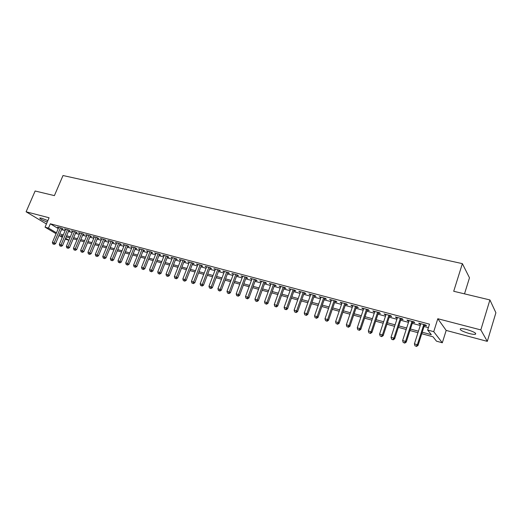 <?xml version="1.0" encoding="UTF-8"?>
<svg xmlns="http://www.w3.org/2000/svg" width="522" height="522" viewBox="0 0 522 522"><rect width="100%" height="100%" fill="white"/><g stroke="black" fill="none" stroke-linecap="round" stroke-linejoin="round"><path stroke-width="0.78" d="M47.861 220.623L41.623 218.203L39.835 217.968C39.731 218.79 42.204 220.153 47.241 222.059M469.154 333.493C472.018 334.23 474.074 334.504 475.314 334.328C476.71 333.297 473.826 331.685 466.661 329.499C463.804 328.769 461.774 328.501 460.574 328.684C459.21 329.721 462.074 331.326 469.154 333.493M65.589 238.273L68.904 240.244L65.23 239.141M464.508 293.86L469.487 277.802L462.368 263.636L63.012 175.529L54.399 195.619L35.131 191.006L26.1 211.788L46.419 223.977M462.368 263.636L453.709 291.269L489.91 299.941L495.9 312.756L487.307 341.362L480.827 329.911L437.808 318.733L433.73 331.672L442.317 342.778L436.483 341.173L432.999 336.788L421.75 333.728M437.808 318.733L446.173 330.419L487.307 341.362M446.173 330.419L442.317 342.778M489.91 299.941L480.827 329.911M61.864 228.74L63.077 229.06L61.681 228.212L57.531 227.109L58.601 227.755M68.826 230.593L70.052 230.92L68.663 230.072L64.467 228.949L65.544 229.615M75.866 232.466L77.112 232.799L75.736 231.951L71.481 230.815L72.578 231.487M82.998 234.365L84.257 234.704L82.887 233.849L78.587 232.708L79.69 233.393M90.215 236.29L91.487 236.629L90.13 235.774L85.771 234.619L86.893 235.318M97.516 238.234L98.802 238.574L97.457 237.725L93.053 236.551L94.182 237.262M104.909 240.205L106.214 240.551L104.876 239.696L100.413 238.515L101.555 239.239M112.393 242.195L113.711 242.547L112.393 241.699L107.871 240.492L109.026 241.236M119.969 244.211L121.306 244.57L119.995 243.715L115.421 242.502L116.589 243.259M127.642 246.26L128.993 246.619L127.694 245.764L123.068 244.537L124.249 245.307M135.413 248.328L136.777 248.687L135.498 247.839L130.807 246.593L132.001 247.376M143.276 250.423L144.666 250.788L143.393 249.94L138.643 248.674L139.85 249.477M151.243 252.544L152.646 252.916L151.393 252.067L146.578 250.788L147.798 251.604M159.314 254.69L160.737 255.069L159.491 254.221L154.616 252.922L155.856 253.764M167.484 256.87L168.926 257.255L167.699 256.4L162.76 255.088L164.012 255.943L164.182 255.467M175.764 259.075L177.226 259.46L176.012 258.612L171.007 257.281L172.28 258.142M184.149 261.307L185.63 261.698L184.429 260.85L179.366 259.506L180.651 260.374M192.651 263.571L194.145 263.969L192.964 263.121L187.829 261.757L189.14 262.638M201.257 265.861L202.777 266.266L201.609 265.424L196.409 264.041L197.734 264.922M209.981 268.184L211.521 268.595L210.373 267.753L205.1 266.35L206.451 267.244M218.822 270.54L220.382 270.957L219.253 270.109L213.909 268.693L215.279 269.593M227.788 272.928L229.367 273.345L228.251 272.504L222.835 271.068L224.225 271.982M236.871 275.348L238.469 275.773L237.38 274.931L231.885 273.469L233.301 274.396M246.077 277.795L247.702 278.233L246.625 277.391L241.06 275.91L242.495 276.843M255.408 280.281L257.059 280.725L256.002 279.883L250.364 278.383L251.813 279.329M264.876 282.807L266.546 283.25L265.509 282.415L259.793 280.888L261.268 281.841M274.468 285.358L276.164 285.808L275.153 284.979L269.352 283.433L270.853 284.399M284.203 287.955L285.919 288.412L284.927 287.576L279.048 286.01L280.568 286.983M294.069 290.578L295.811 291.041L294.845 290.212L288.881 288.627L290.428 289.612M304.078 293.247L305.846 293.716L304.907 292.888L298.852 291.276L300.424 292.274M314.237 295.948L316.025 296.431L315.112 295.602L308.972 293.971L310.57 294.976M324.534 298.695L326.354 299.178L325.46 298.356L319.229 296.698L320.86 297.716M334.987 301.475L336.834 301.97L335.966 301.148L329.643 299.465L331.3 300.496M345.59 304.3L347.463 304.802L346.628 303.98L340.213 302.277L341.89 303.315M356.356 307.171L358.255 307.673L357.446 306.858L350.934 305.129L352.644 306.179M367.279 310.075L369.204 310.59L368.421 309.781L361.818 308.019L363.553 309.083M378.365 313.03L380.323 313.552L379.572 312.743L372.865 310.955L374.626 312.032M389.621 316.025L391.604 316.554L390.887 315.751L384.075 313.937L385.869 315.027M401.046 319.072L403.062 319.608L402.377 318.805L395.461 316.965L396.165 317.774L397.288 318.068M412.648 322.159L414.696 322.707L414.044 321.911L407.016 320.038L407.695 320.841L408.876 321.154M422.233 332.214L431.329 334.68L427.642 330.034L429.502 324.169L50.321 223.794L58.249 228.59M61.485 229.628L65.126 230.607M68.447 231.487L72.16 232.479M75.488 233.373L79.279 234.385M82.62 235.278L86.482 236.309M89.836 237.203L93.771 238.254M97.138 239.154L101.151 240.231M104.53 241.131L108.622 242.221M112.015 243.128L116.184 244.244M119.59 245.157L123.844 246.293M127.264 247.206L131.603 248.361M135.028 249.281L139.459 250.462M142.891 251.382L147.413 252.589M150.858 253.509L155.465 254.743M158.929 255.663L163.627 256.922M167.099 257.848L171.895 259.127M175.379 260.06L180.266 261.365M183.764 262.298L188.755 263.63M192.266 264.569L197.349 265.933M200.872 266.873L206.066 268.256M209.596 269.202L214.894 270.618M218.437 271.564L223.84 273.006M227.403 273.959L232.91 275.433M236.486 276.386L242.11 277.887M245.692 278.846L251.428 280.379M255.023 281.338L260.883 282.904M264.491 283.864L270.468 285.462M274.083 286.428L280.183 288.059M283.818 289.031L290.043 290.695M293.684 291.667L300.039 293.364M303.693 294.343L310.185 296.072M313.846 297.057L320.475 298.825M324.149 299.804L330.909 301.612M334.602 302.597L341.505 304.443M345.205 305.435L352.259 307.314M355.971 308.306L363.168 310.231M366.894 311.229L374.241 313.187M377.98 314.185L385.49 316.195M389.236 317.193L396.903 319.242M400.661 320.247L408.498 322.342M412.269 323.346L420.269 325.487M424.047 326.498L428.399 327.659M424.432 325.297L426.513 325.852L425.887 325.056L418.761 323.164L419.401 323.96L420.647 324.292M56.076 233.712L45.055 227.174L49.081 217.759L26.1 211.788M45.055 227.174L48.487 228.101L56.448 232.838M50.321 223.794L48.487 228.101M427.642 330.034L433.73 331.672M62.268 237.386L59.025 235.461M62.849 235.996L60.846 235.455L62.633 236.518M417.965 332.697L409.966 330.517M406.188 329.486L398.358 327.353M394.593 326.328L386.926 324.24M383.174 323.222L375.664 321.18M371.932 320.162L364.578 318.159M360.852 317.141L353.648 315.184M349.936 314.172L342.889 312.254M339.183 311.243L332.279 309.363M328.586 308.358L321.826 306.518M318.146 305.514L311.523 303.713M307.856 302.714L301.37 300.946M297.716 299.948L291.354 298.219M287.713 297.227L281.488 295.53M277.854 294.545L271.753 292.881M268.138 291.896L262.161 290.271M258.553 289.286L252.694 287.694M249.105 286.715L243.363 285.149M239.781 284.177L234.156 282.643M230.587 281.671L225.073 280.17M221.517 279.205L216.115 277.73M212.571 276.764L207.273 275.322M203.743 274.363L198.549 272.947M195.032 271.988L189.943 270.605M186.432 269.652L181.447 268.295M177.95 267.342L173.063 266.011M169.578 265.059L164.789 263.754M161.311 262.807L156.613 261.529M153.155 260.589L148.548 259.336M145.103 258.397L140.588 257.163M137.149 256.23L132.725 255.023M129.299 254.09L124.96 252.909M121.548 251.982L117.287 250.821M113.887 249.894L109.718 248.759M106.325 247.839L102.234 246.723M98.86 245.803L94.847 244.714M91.48 243.794L87.546 242.723M84.192 241.81L80.336 240.759M76.995 239.852L73.21 238.822M69.883 237.915L66.17 236.903M59.691 233.882L63.325 234.874M66.646 235.774L70.359 236.779M73.687 237.68L77.471 238.704M80.812 239.611L84.668 240.662M88.022 241.569L91.957 242.639M95.324 243.552L99.337 244.635M102.717 245.555L106.808 246.665M110.194 247.585L114.37 248.713M117.77 249.64L122.024 250.795M125.437 251.715L129.782 252.896M133.208 253.822L137.632 255.023M141.07 255.956L145.586 257.183M149.031 258.116L153.638 259.369M157.102 260.302L161.8 261.581M165.272 262.52L170.061 263.819M173.545 264.765L178.433 266.089M181.93 267.042L186.922 268.393M190.426 269.345L195.515 270.722M199.039 271.681L204.226 273.084M207.763 274.043L213.054 275.479M216.597 276.445L222 277.906M225.563 278.872L231.07 280.366M234.639 281.338L240.27 282.859M243.846 283.831L249.588 285.39M253.183 286.363L259.042 287.955M262.644 288.934L268.621 290.552M272.243 291.537L278.343 293.188M281.971 294.173L288.203 295.863M291.844 296.848L298.199 298.577M301.853 299.563L308.345 301.325M312.012 302.323L318.635 304.117M322.309 305.116L329.075 306.949M332.762 307.947L339.672 309.82M343.372 310.825L350.419 312.737M354.138 313.748L361.335 315.699M365.061 316.71L372.414 318.701M376.153 319.718L383.657 321.754M387.409 322.772L395.076 324.847M398.841 325.872L406.671 327.992M410.442 329.017L418.448 331.189M419.584 323.386L419.401 323.96M407.878 320.273L407.695 320.841M396.355 317.206L396.165 317.774M385.001 314.185L384.818 314.746M373.817 311.21L373.635 311.771M362.803 308.28L362.614 308.835M351.945 305.396L351.763 305.944M341.251 302.551L341.068 303.099M330.713 299.752L330.524 300.287M320.325 296.985L320.143 297.52M310.088 294.264L309.898 294.799M299.993 291.583L299.811 292.111M290.043 288.934L289.86 289.456M280.236 286.33L280.046 286.846M270.559 283.753L270.376 284.268M261.02 281.221L260.837 281.73M251.611 278.715L251.428 279.224M242.332 276.249L242.149 276.751M233.177 273.815L232.995 274.311M224.147 271.414L223.964 271.91M215.24 269.045L215.051 269.535M206.444 266.709L206.262 267.192M197.773 264.4L197.584 264.882M189.212 262.122L189.023 262.605M180.756 259.878L180.573 260.354M172.417 257.659L172.234 258.129M423.805 324.501L417.378 344.696L414.403 343.861L420.83 323.712M424.614 324.723L418.031 345.427L417.378 344.696L416.197 346.177L415.01 345.845L416.197 346.177M416.458 346.471L418.031 345.427M414.403 343.861L415.01 345.845M411.988 321.363L405.548 341.381L402.619 340.559L409.059 320.586M412.83 321.585L406.233 342.112L405.548 341.381L404.393 342.856L403.219 342.53L404.393 342.856M404.667 343.15L406.233 342.112M402.619 340.559L403.219 342.53M400.354 318.27L393.901 338.119L391.017 337.31L397.47 317.5M401.229 318.505L394.619 338.856L393.901 338.119L392.766 339.587L391.617 339.261L392.766 339.587M393.059 339.881L394.619 338.856M391.017 337.31L391.617 339.261M388.89 315.223L382.437 334.902L379.592 334.106L386.058 314.466M389.803 315.464L383.187 335.646L382.437 334.902L381.321 336.364L380.186 336.044L381.321 336.364M381.628 336.657L383.187 335.646M379.592 334.106L380.186 336.044M377.608 312.221L371.142 331.738L368.343 330.955L374.816 311.477M378.548 312.469L371.925 332.488L371.142 331.738L370.052 333.193L368.93 332.873L370.052 333.193M370.366 333.486L371.925 332.488M368.343 330.955L368.93 332.873M366.49 309.265L360.017 328.619L357.263 327.849L363.736 308.535M367.462 309.52L360.826 329.375L360.017 328.619L358.947 330.067L357.844 329.754L358.947 330.067M359.273 330.367L360.826 329.375M357.263 327.849L357.844 329.754M355.541 306.355L349.055 325.545L346.34 324.788L352.826 305.631M356.539 306.616L349.897 326.309L349.055 325.545L348.011 326.987L346.928 326.681L348.011 326.987M348.35 327.287L349.897 326.309M346.34 324.788L346.928 326.681M344.748 303.484L338.263 322.524L335.587 321.774L342.073 302.773M345.779 303.758L339.13 323.281L338.263 322.524L337.232 323.953L336.168 323.653L337.232 323.953M337.584 324.26L339.13 323.281M335.587 321.774L336.168 323.653M334.119 300.659L327.627 319.542L324.991 318.805L331.483 299.954M335.176 300.94L328.521 320.306L327.627 319.542L326.615 320.965L325.565 320.671L326.615 320.965M326.974 321.271L328.521 320.306M324.991 318.805L325.565 320.671M323.64 297.873L317.141 316.6L314.544 315.875L321.043 297.181M324.723 298.16L318.068 317.369L317.141 316.6L316.156 318.022L315.118 317.728L316.156 318.022M316.521 318.329L318.068 317.369M314.544 315.875L315.118 317.728M313.311 295.126L306.812 313.709L304.254 312.991L310.753 294.441M314.42 295.419L307.758 314.479L306.812 313.709L305.84 315.118L304.822 314.831L305.84 315.118M306.225 315.425L307.758 314.479M304.254 312.991L304.822 314.831M303.132 292.418L296.633 310.858L294.108 310.146L300.613 291.746M304.267 292.718L297.605 311.634L296.633 310.858L295.68 312.26L294.669 311.973L295.68 312.26M296.072 312.567L297.605 311.634M294.108 310.146L294.669 311.973M293.103 289.749L286.598 308.039L284.112 307.347L290.617 289.09M294.258 290.056L287.589 308.822L286.598 308.039L285.664 309.442L284.666 309.161L285.664 309.442M286.063 309.748L287.589 308.822M284.112 307.347L284.666 309.161M283.211 287.12L276.706 305.272L274.252 304.58L280.758 286.467M284.386 287.433L277.724 306.049L276.706 305.272L275.786 306.662L274.807 306.381L275.786 306.662M276.197 306.969L277.724 306.049M274.252 304.58L274.807 306.381M273.456 284.523L266.951 302.538L264.537 301.86L271.035 283.883M274.657 284.842L267.988 303.321L266.951 302.538L266.05 303.921L265.085 303.647L266.05 303.921M266.468 304.228L267.988 303.321M264.537 301.86L265.085 303.647M263.838 281.965L257.333 299.837L254.951 299.171L261.457 281.332M265.059 282.291L258.397 300.626L257.333 299.837L256.452 301.214L255.493 300.946L256.452 301.214M256.876 301.527L258.397 300.626M254.951 299.171L255.493 300.946M254.351 279.446L247.852 297.181L245.497 296.522L252.002 278.82M255.597 279.779L248.929 297.971L247.852 297.181L246.984 298.551L246.045 298.284L246.984 298.551M247.415 298.865L248.929 297.971M245.497 296.522L246.045 298.284M245.001 276.96L238.495 294.558L236.179 293.912L242.678 276.34M246.26 277.293L239.598 295.354L238.495 294.558L237.647 295.922L236.72 295.661L237.647 295.922M238.084 296.242L239.598 295.354M236.179 293.912L236.72 295.661M235.774 274.507L229.269 291.974L226.985 291.335L233.484 273.893M237.053 274.846L230.391 292.77L229.269 291.974L228.434 293.331L227.52 293.077L228.434 293.331M228.884 293.651L230.391 292.77M226.985 291.335L227.52 293.077M226.672 272.086L220.173 289.423L217.915 288.79L224.414 271.486M227.97 272.432L221.315 290.219L220.173 289.423L219.351 290.774L218.45 290.519L219.351 290.774M219.808 291.093L221.315 290.219M217.915 288.79L218.45 290.519M217.687 269.698L211.195 286.911L208.97 286.284L215.462 269.104M219.012 270.05L212.356 287.707L211.195 286.911L210.392 288.255L209.498 288L210.392 288.255M210.855 288.568L212.356 287.707M208.97 286.284L209.498 288M208.833 267.342L202.34 284.425L200.148 283.811L206.634 266.755M210.17 267.695L203.515 285.227L202.34 284.425L201.551 285.762L200.67 285.514L201.551 285.762M202.021 286.082L203.515 285.227M200.148 283.811L200.67 285.514M200.089 265.013L193.603 281.978L191.437 281.371L197.923 264.439M201.446 265.378L194.797 282.78L193.603 281.978L192.827 283.309L191.959 283.068L192.827 283.309M193.303 283.629L194.797 282.78M191.437 281.371L191.959 283.068M191.463 262.723L184.984 279.564L182.844 278.963L189.323 262.155M192.833 263.088L186.191 280.366L184.984 279.564L184.22 280.888L183.366 280.647L184.22 280.888M184.703 281.208L186.191 280.366M182.844 278.963L183.366 280.647M182.948 260.458L176.475 277.175L174.361 276.588L180.84 259.897M184.338 260.83L177.695 277.985L176.475 277.175L175.725 278.494L174.877 278.259L175.725 278.494M176.214 278.813L177.695 277.985M174.361 276.588L174.877 278.259M174.544 258.227L168.077 274.826L165.996 274.239L172.462 257.672M175.947 258.599L169.317 275.629L168.077 274.826L167.34 276.138L166.505 275.903L167.34 276.138M167.836 276.458L169.317 275.629M165.996 274.239L166.505 275.903M166.25 256.021L159.791 272.504L157.735 271.923L164.195 255.473M167.673 256.393L161.044 273.306L159.791 272.504L159.066 273.809L158.244 273.574L159.066 273.809M159.569 274.128L161.044 273.306M157.735 271.923L158.244 273.574M158.068 253.842L151.608 270.207L149.579 269.639L156.032 253.3M159.497 254.227L152.874 271.016L151.608 270.207L150.897 271.505L150.082 271.277L150.897 271.505M151.406 271.832L152.874 271.016M149.579 269.639L150.082 271.277M149.984 251.695L143.53 267.943L141.527 267.381L147.98 251.16M151.426 252.087L144.816 268.752L143.53 267.943L142.832 269.235L142.03 269.013L142.832 269.235M143.348 269.561L144.816 268.752M141.527 267.381L142.03 269.013M142.004 249.568L135.557 265.711L133.58 265.156L140.026 249.046M143.452 249.979L136.855 266.52L135.557 265.711L134.872 266.996L134.082 266.775L134.872 266.996M135.394 267.323L136.855 266.52M133.58 265.156L134.082 266.775M134.121 247.474L127.688 263.506L125.73 262.957L132.17 246.958M135.583 247.898L128.993 264.315L127.688 263.506L127.009 264.784L126.233 264.563L127.009 264.784M127.538 265.111L128.993 264.315M125.73 262.957L126.233 264.563M126.344 245.405L119.91 261.326L117.985 260.785L124.412 244.89M127.812 245.842L121.234 262.135L119.91 261.326L119.251 262.599L118.481 262.383L119.251 262.599M119.779 262.925L121.234 262.135M117.985 260.785L118.481 262.383M118.657 243.363L112.237 259.173L110.331 258.638L116.752 242.854M120.138 243.807L113.574 259.989L112.237 259.173L111.584 260.445L110.821 260.23L111.584 260.445M112.119 260.765L113.574 259.989M110.331 258.638L110.821 260.23M111.069 241.347L104.654 257.046L102.775 256.524L109.189 240.844M112.556 241.803L106.005 257.861L104.654 257.046L104.015 258.312L103.265 258.103L104.015 258.312M104.557 258.638L106.005 257.861M102.775 256.524L103.265 258.103M103.571 239.35L97.17 254.951L95.311 254.429L101.712 238.854M105.066 239.82L98.527 255.767L97.17 254.951L96.537 256.211L95.794 256.002L96.537 256.211M97.085 256.53L98.527 255.767M95.311 254.429L95.794 256.002M96.172 237.38L89.771 252.876L87.937 252.361L94.332 236.897M97.673 237.862L91.141 253.692L89.771 252.876L89.158 254.129L88.42 253.92L89.158 254.129M89.706 254.455L91.141 253.692M87.937 252.361L88.42 253.92M88.857 235.435L82.469 250.828L80.656 250.325L87.043 234.952M90.365 235.924L83.846 251.643L82.469 250.828L81.863 252.074L81.138 251.872L81.863 252.074M82.411 252.4L83.846 251.643M80.656 250.325L81.138 251.872M81.628 233.517L75.253 248.811L73.458 248.309L79.84 233.04M83.148 234.013L76.643 249.62L75.253 248.811L74.653 250.051L73.941 249.849L74.653 250.051M75.214 250.371L76.643 249.62M73.458 248.309L73.941 249.849M74.489 231.618L68.121 246.808L66.353 246.312L72.721 231.148M76.016 232.12L69.524 247.624L68.121 246.808L67.534 248.041L66.829 247.846L67.534 248.041M68.095 248.368L69.524 247.624M66.353 246.312L66.829 247.846M67.436 229.745L61.081 244.838L59.332 244.348L65.687 229.275M68.969 230.254L62.49 245.653L61.081 244.838L60.5 246.064L59.802 245.869L60.5 246.064M61.067 246.391L62.49 245.653M59.332 244.348L59.802 245.869M60.467 227.892L54.118 242.887L52.389 242.404L58.738 227.429M62.007 228.408L55.534 243.702L54.118 242.887L53.551 244.107L52.859 243.911L53.551 244.107M54.118 244.433L55.534 243.702M52.389 242.404L52.859 243.911M475.314 334.328L475.627 333.304"/></g></svg>
